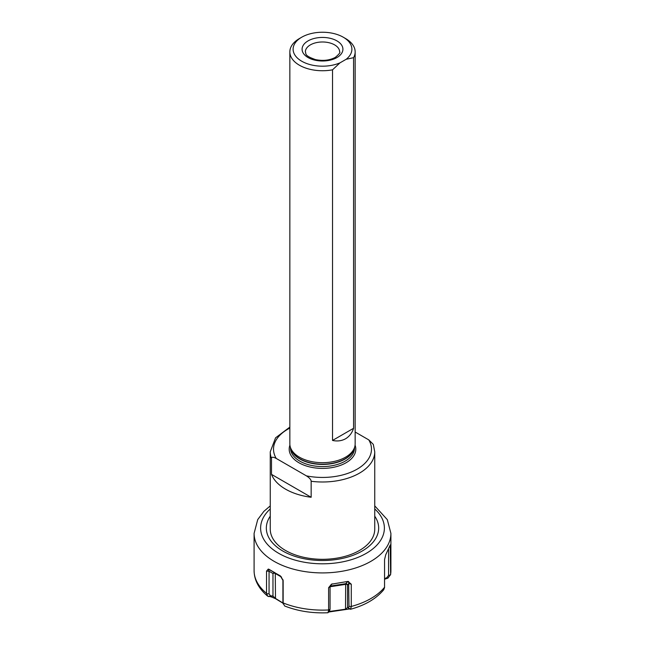 <?xml version="1.0" encoding="UTF-8"?>
<svg xmlns="http://www.w3.org/2000/svg" width="645" height="645" viewBox="0 0 645 645"><rect width="100%" height="100%" fill="white"/><g stroke="black" fill="none" stroke-linecap="round" stroke-linejoin="round"><path stroke-width="0.97" d="M339.963 62.863L346.139 59.3A29.388 16.972 0 0 0 343.285 37.216A29.388 16.972 0 0 0 301.715 37.216A29.388 16.972 0 0 0 300.231 60.291A29.388 16.972 0 0 0 339.963 62.863L332.522 69.829L332.522 440.446L353.581 428.288C352.081 432.948 349.413 436.439 345.591 438.761C341.665 440.914 337.311 441.478 332.522 440.446M353.581 428.288L353.581 57.671L346.139 59.3M353.581 57.671A32.653 18.85 0 0 0 355.153 51.882A32.653 18.85 0 0 0 345.591 38.555L343.285 37.216M301.715 37.216L299.409 38.555A32.653 18.85 0 0 0 289.847 51.882A32.653 18.85 0 0 0 332.522 69.829M290.435 447.404L291.032 449.186A32.048 18.503 180 0 0 313.107 463.376A32.048 18.503 180 0 0 345.164 458.764A32.048 18.503 0 0 0 353.968 449.186L354.565 447.404A32.653 18.85 0 0 1 345.591 457.16A32.653 18.85 180 0 1 312.93 461.852A32.653 18.85 180 0 1 290.435 447.404A32.653 18.85 180 0 1 289.847 443.833L289.847 51.882M354.565 447.404A32.653 18.85 0 0 0 355.153 443.833L355.153 51.882M289.847 427.103L275.56 437.834L270.255 451.831A52.245 30.162 0 0 0 271.497 458.377C271.601 456.837 273.174 456.862 276.229 458.442L306.423 475.873C309.479 477.824 311.059 479.622 311.156 481.275A52.245 30.162 0 0 0 359.442 473.156A52.245 30.162 0 0 0 374.745 451.831L373.302 444.373L368.771 439.882L355.153 432.021M374.745 451.831L374.745 529.15A52.245 30.162 180 0 1 359.442 550.483A52.245 30.162 180 0 1 340.012 557.57A52.245 30.162 180 0 1 304.988 557.57A52.245 30.162 180 0 1 285.558 550.483A52.245 30.162 180 0 1 270.255 529.15L270.255 451.831M311.156 481.275L311.156 497.271A52.245 30.162 180 0 1 271.497 474.373L311.156 497.271M271.497 458.377L271.497 474.373M270.255 505.882L263.861 511.372L257.726 519.596L254.09 533.415L254.09 570.623A68.41 39.498 0 0 0 266.538 593.344L266.538 571.099L269.054 571.236L268.247 569.084L266.538 571.099M328.748 612.016L349.606 608.953L350.485 609.267L351.267 606.824L351.283 584.209L347.969 581.411L331.466 584.185L328.603 587.724L328.611 610.331L327.966 612.75C312.293 613.427 297.861 611.178 284.679 605.994L283.147 603.301L283.147 580.693L280.244 575.808L268.247 569.084M348.647 581.524L348.985 606.227L348.469 607.88L350.533 609.259C365.102 605.284 376.164 598.786 383.719 589.756L384.549 587.611L384.557 559.667L385.718 554.789L390.225 545.009M384.541 579.234L387.935 578.13L390.62 574.534L390.241 544.952M266.538 593.344L267.667 596.165L271.029 596.794L275.488 598.649L283.091 603.285M390.636 574.147A68.41 39.498 180 0 0 390.91 570.623L390.588 574.832L388.58 575.372L386.653 577.839L384.557 578.517M283.187 603.954L282.913 601.858L283.187 603.954M329.651 611.936L329.788 610.734L327.966 612.75M387.935 578.13L386.653 577.839M390.636 546.573L389.532 547.024M388.58 549.25L388.58 575.372M349.606 608.953L347.558 607.542L345.559 609.194L329.16 611.508M348.469 607.88L347.558 607.542L347.558 585.039A1.637 0.943 0 0 0 345.559 584.37L330.063 586.765M345.518 609.477L345.68 583.693L330.184 586.087M329.547 610.807L330.063 609.154L330.063 586.531L331.199 584.418M328.603 587.724L330.063 586.531M351.283 584.209L348.985 583.604L347.558 585.039A1.637 1.58 45 0 0 345.68 583.693L347.969 581.411M282.913 579.605L282.913 601.858M283.147 580.693L283.074 580.25M283.05 603.059L275.278 598.326L272.972 596.004L270.465 595.819L269.054 593.86L269.054 571.236L272.972 573.494A1.637 0.943 180 0 1 275.278 573.494L275.488 598.649M271.029 596.794L272.972 596.004L272.972 573.494A1.637 1.33 -60 0 1 275.278 573.494L281.494 577.082M268.57 596.593L270.465 595.819M268.699 569.148L274.939 572.752M280.825 576.348L283.115 580.484M339.641 51.882A17.141 9.901 0 0 0 329.063 42.739A17.141 9.901 0 0 0 310.374 44.884A17.141 9.901 0 0 0 305.359 51.882C306.536 53.608 303.327 55.333 315.51 59.606C323.048 61.114 329.643 60.38 335.295 57.389C339.149 54.14 340.6 52.301 339.641 51.882M336.932 57.55A20.406 11.779 0 0 0 336.932 40.885A20.406 11.779 0 0 0 308.068 40.885A20.406 11.779 0 0 0 308.068 57.55A20.406 11.779 0 0 0 336.932 57.55M354.202 448.485A32 18.479 0 0 1 345.131 459.022A32 18.479 180 0 1 312.309 463.473A32 18.479 180 0 1 290.798 448.485M290.5 447.59L290.5 448.098A32 18.479 180 0 0 310.253 465.166A32 18.479 180 0 0 345.131 461.159A32 18.479 0 0 0 354.5 448.098L354.5 447.59M355.072 445.147A33.306 19.229 0 0 1 346.051 462.763A33.306 19.229 180 0 1 306.593 466.061A33.306 19.229 180 0 1 289.928 445.147M306.423 475.873A48.98 28.283 0 0 0 357.137 469.157A48.98 28.283 0 0 0 368.771 439.882M289.847 428.087A48.98 28.283 0 0 0 276.229 458.442M270.255 516.185A56.171 32.427 0 0 0 282.784 551.015A56.171 32.427 180 0 0 353.307 555.2A56.171 32.427 180 0 0 374.745 516.185M270.255 508.937A61.88 35.725 0 0 0 278.745 553.346A61.88 35.725 180 0 0 361.192 555.966A61.88 35.725 180 0 0 374.745 508.937M254.09 533.415A68.41 39.498 0 0 0 274.125 561.344A68.41 39.498 0 0 0 348.679 569.906A68.41 39.498 0 0 0 390.91 533.415L390.91 570.623M328.603 609.96A68.41 39.498 180 0 1 283.147 602.93M384.557 587.24A68.41 39.498 180 0 1 351.283 606.453M328.611 610.331L330.063 609.154M332.191 583.846L330.321 585.716M351.267 606.824L348.985 606.227M266.562 593.722L269.054 593.86M340.012 557.57C328.337 559.892 316.663 559.892 304.988 557.57M374.745 505.882L387.322 519.676L390.91 533.415M254.09 570.623C254.203 580.137 258.734 588.651 267.667 596.165"/></g></svg>
